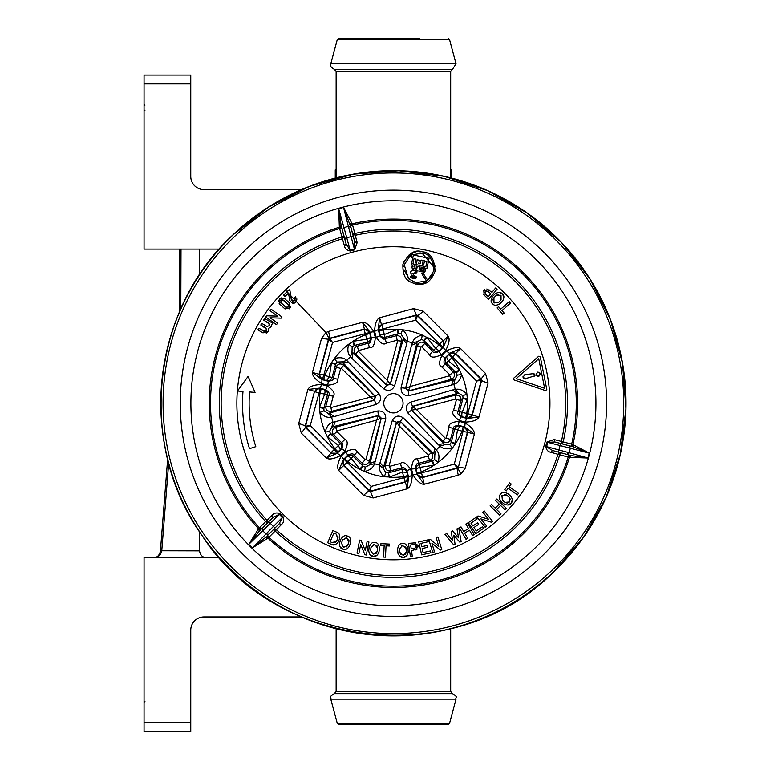 <?xml version="1.0" encoding="UTF-8"?>
<svg xmlns="http://www.w3.org/2000/svg" width="770" height="770" viewBox="0 0 770 770"><rect width="100%" height="100%" fill="white"/><g stroke="black" fill="none" stroke-linecap="round" stroke-linejoin="round"><path stroke-width="1.16" d="M415.559 259.057L415.877 260.847L415.983 259.297L414.106 258.373L412.922 263.937L425.858 266.69L426.878 261.887L424.674 260.838L423.625 264.591L422.268 264.303L423.327 260.318L422.923 261.242L423.327 260.318L421.132 260.087L420.093 263.841L418.736 263.552L419.381 260.491M417.263 259.837L419.458 260.221L417.263 259.837L416.551 263.09L415.194 262.801L415.848 259.74M416.551 263.09L415.194 262.801M417.225 260.52L417.205 260.029M420.093 263.841L418.736 263.552M420.757 261.271L420.738 260.78M423.625 264.591L422.268 264.303M424.289 262.031L424.28 261.531M425.858 266.69L426.878 261.887M414.106 258.373L412.922 263.937M413.403 254.995L429.054 258.325L426.927 268.335L425.839 268.104L424.578 272.339L423.211 272.051L424.463 267.806L423.664 267.642L423.269 268.364L422.393 271.877L421.036 271.589L422.287 267.344L421.488 267.18L421.084 267.902L420.218 271.415L418.861 271.127L420.112 266.882L416.483 266.112L416.772 268.922L411.45 267.787L412.845 265.342L411.276 265.005L413.403 254.995L429.054 258.325M415.126 265.823L414.202 265.631L413.933 266.901L414.857 267.094L415.126 265.823L414.202 265.631L413.933 266.901M412.845 265.342L411.276 265.005M417.061 267.565L416.772 268.922M420.112 266.882L416.483 266.112L416.214 267.382M419.987 267.055L419.515 268.066L419.987 267.055M419.534 269.173L419.515 268.066L419.534 269.173M420.218 271.415L418.861 271.127M420.439 270.963L420.911 269.962L420.439 270.963M420.892 268.846L420.872 268.355M421.084 267.902L421.488 267.18L421.084 267.902M422.287 267.344L421.488 267.18M422.162 267.517L421.69 268.528L422.162 267.517M421.719 269.635L421.69 268.528L421.719 269.635M422.393 271.877L421.036 271.589M422.615 271.425L423.086 270.424L422.615 271.425M423.067 269.308L423.048 268.817M423.269 268.364L423.664 267.642L423.269 268.364M424.463 267.806L423.664 267.642M424.337 267.979L423.866 268.99L424.337 267.979M423.895 270.097L423.866 268.99L423.895 270.097M424.578 272.339L423.211 272.051M424.79 271.897L425.271 270.886L424.79 271.897M425.242 269.769L425.223 269.279M425.444 268.826L425.839 268.104L425.444 268.826M426.927 268.335L425.839 268.104M412.845 281.676L417.821 282.936M423.125 282.388L425.858 281.3M421.392 273.081L426.484 280.963L421.392 273.081L423.308 273.494L427.648 280.213L431.344 276.507M419.997 252.906L422.104 253.195L434.02 267.402M433.953 269.452L433.703 271.05C433.135 259.461 429.265 253.503 422.104 253.195L411.334 254.957L411.421 257.661L411.834 255.727M426.484 280.963L415.848 282.648L408.533 278.759L404.25 264.793L410.169 255.717L411.421 257.661L410.169 255.717L404.25 264.793L403.981 266.603M409.804 279.856L404.038 269.818M413.182 277.527L410.506 276.353L415.964 278.239L412.99 278.451L410.516 277.469M415.858 277.537L416.272 276.815L413.615 274.967L411.757 275.564L413.211 276.873L413.962 276.517M410.477 271.945L411.43 274.13L413.076 273.36L416.156 273.639L414.77 272.734L416.907 272.484L415.29 271.877L417.436 270.982L415.54 271.695M411.43 274.13L410.256 272.051L413.557 268.836L412.961 270.597L413.336 269.769L412.961 270.597L414.857 269.895M417.436 270.982L414.828 270.925L416.329 269.779L414.828 270.925L416.127 270.713M415.319 272.994L416.156 273.639L413.076 273.36M427.648 280.213L433.703 271.05M415.232 277.652L415.964 278.239M410.506 276.353L410.294 277.325L412.99 278.451M411.757 275.564L413.211 276.873L413.317 276.334L416.07 277.749L416.272 276.815L413.615 274.967M415.29 271.877L416.907 272.484L414.77 272.734M414.366 270.097L416.329 269.779M411.536 271.04L412.431 269.538L413.557 268.836L413.336 269.769M422.393 251.838C430.266 252.233 434.482 258.739 435.06 271.338C428.351 287.403 420.747 283.764 415.559 284.005C411.132 281.81 402.498 281.955 402.893 264.505C408.379 253.311 414.886 249.085 422.393 251.838M428.072 254.225L435.377 266.67M416.127 251.723L409.621 254.408M409.37 254.581L403.403 262.628M434.55 273.206L424.26 283.495L415.559 284.005C411.122 281.82 402.489 281.926 402.893 264.505M292.59 303.13L295.824 302.09L296.95 299.03M328.549 331.408L325.922 332.534L321.533 338.415L328.453 339.262L329.396 338.328A8.807 1.001 75.1 0 0 328.549 331.408L362.593 322.303C365.923 322.091 369.639 325.19 373.758 331.591L375.337 337.52L371.323 337.886L370.611 336.596A4.408 1.569 164.8 0 1 366.953 339.195L367.492 341.986A4.408 4.399 -29 0 0 370.611 336.596L369.783 333.525L365.529 334.671L366.953 339.195L353.382 341.274L354.479 345.451L357.251 346.192C353.882 347.617 353.218 350.071 355.268 353.565A3.966 0.616 135.3 0 0 358.425 351.274L358.618 350.552L369.456 347.626C372.709 348.3 374.672 344.931 375.337 337.52M374.586 331.369L378.234 329.627L379.61 317.74C376.626 319.223 374.952 323.766 374.586 331.369L376.183 337.289C380.467 343.372 383.845 345.316 386.328 343.112L397.176 340.215L397.715 340.744L387.262 380.322L358.425 351.274M376.183 337.289A3.966 0.674 164.9 0 0 379.841 335.605A402.662 3.513 -105 0 0 378.234 329.627L381.41 324.411L379.61 317.74L413.654 308.606L416.378 315.017L417.658 315.363A8.807 1.001 135.1 0 0 423.231 311.167L413.654 308.606M458.622 393.114L455.224 389.495L452.75 389.938L457.216 393.441L458.622 393.114L462.818 395.722L463.03 398.177L459.459 411.488L453.588 410.362L456.475 399.524L460.932 400.506A399.967 13.956 105 0 1 458.015 411.459C456.841 412.778 457.871 414.578 461.086 416.859A402.662 3.513 -165 0 1 467.072 418.466L478.95 417.09C477.467 420.074 472.934 421.748 465.33 422.114A3.966 0.741 105.1 0 1 467.072 418.466L472.28 415.28A397.099 3.465 -75 0 1 481.673 380.313L481.337 379.042A397.099 3.465 45 0 1 455.715 353.459L460.595 348.56C457.813 346.712 453.049 347.539 446.282 351.024L441.951 355.365C438.823 362.112 438.833 366.01 441.98 367.069L449.911 375.009L449.719 375.741L410.217 386.482L420.959 346.981L421.69 346.789L429.631 354.71C430.68 357.867 434.578 357.877 441.325 354.749L445.676 350.417C449.16 343.651 449.978 338.877 448.13 336.105L423.231 311.167M446.282 351.024L449.613 353.305L460.595 348.56L485.533 373.469L480.913 379.158L481.673 380.313A8.807 1.001 -164.9 0 0 488.093 383.046L485.533 373.469M466.889 418.399L466.639 417.966A4.408 4.408 -30 0 0 472.029 414.847L478.95 417.09L488.093 383.046M465.33 422.114L459.401 420.516L461.086 416.859L462.568 416.878A4.408 1.569 -75.2 0 1 462.144 412.412L459.459 411.488A4.408 4.399 91 0 0 462.568 416.878L465.638 417.696L466.774 413.442L462.144 412.412L467.13 399.62L462.963 398.485L460.932 400.506C461.394 396.877 459.594 395.077 455.542 395.116A3.966 0.616 -104.7 0 0 455.946 398.985L456.475 399.524M453.588 410.362C451.384 412.845 453.318 416.233 459.401 420.516M465.109 422.932L464.791 426.965L474.397 434.097C474.599 430.776 471.51 427.052 465.109 422.932L459.18 421.363C451.769 422.027 448.4 423.981 449.064 427.235L446.148 438.072L445.416 438.274L416.368 409.438L455.946 398.985M459.18 421.363A3.966 0.674 -75.1 0 0 458.805 425.367A402.662 3.513 15 0 0 464.791 426.965L467.717 432.326L474.397 434.097L465.292 468.15L458.371 467.303L457.438 468.237A8.807 1.001 -104.9 0 0 458.285 475.157L460.903 474.031L465.292 468.15M495.254 508.171L491.462 504.466L490.134 505.823L491.462 504.466L495.254 508.171L499.229 504.109L495.437 500.404L496.756 499.047L506.237 508.325L504.918 509.673L500.577 505.438L496.612 509.499L500.943 513.734L499.615 515.091L490.134 505.823M495.668 287.942L492.001 292.282L495.668 287.942L497.112 289.164L488.555 299.299L483.146 294.159M492.001 292.282L486.871 288.952M484.513 289.616L483.762 290.29L489.104 289.838M503.859 296.96L502.348 293.899L499.268 292.436M495.649 293.389L492.588 296.392C490.615 299.905 490.634 302.36 492.646 303.755L493.637 304.525M502.983 300.579L500.019 303.698C496.534 305.728 494.08 305.748 492.646 303.755L491.866 302.774M509.259 301.657L500.721 309.155L498.527 306.662L497.112 307.913L502.733 314.314L504.157 313.063L501.973 310.579L510.51 303.072L509.259 301.657L500.721 309.155M513.609 378.282L513.927 379.889L513.609 378.282L538.731 356.231L540.28 356.76L546.816 389.543L545.593 390.621L513.927 379.889M518.489 493.349L509.268 486.707L511.203 484.022L509.663 482.915L504.687 489.836L506.227 490.942L508.162 488.247L517.382 494.889L518.489 493.349L509.268 486.707M508.171 504.928L511.097 503.176L512.319 500M511.078 496.457L507.844 493.647C504.186 491.953 501.742 492.165 500.51 494.292L499.826 495.341M504.494 504.331L501.145 501.626C498.844 498.315 498.633 495.87 500.51 494.292L501.424 493.435M272.378 515.014C274.082 512.926 276.613 512.454 279.962 513.609L270.27 523.282L268.711 521.733L272.927 517.507L267.209 523.119L267.007 520.308L272.378 515.014L272.927 517.507L279.269 514.293A159.226 159.226 0 0 0 282.407 517.43L283.081 516.737C284.245 520.087 283.774 522.609 281.676 524.312L275.131 531.05A174.107 174.107 0 0 0 559.732 454.791L550.694 452.231L552.581 450.508L571.109 455.551L588.039 458.034L569.492 457.332L571.109 455.551M357.164 242.598L354.595 249.865L354.729 241.828L357.164 242.598L355.268 235.293A172.259 172.259 0 0 1 561.397 441.431L554.092 439.535L546.825 442.105A158.254 158.254 0 0 1 545.689 446.369C546.354 449.853 548.028 451.807 550.694 452.231M350.466 225.591L350.071 224.137L352.371 224.301L354.855 233.493A174.107 174.107 0 0 1 563.197 441.836L562.629 443.963L561.397 441.431L572.399 444.329L572.562 446.619L571.099 446.234L571.677 444.107A182.875 182.875 0 0 0 352.593 225.023L350.466 225.591L352.727 234.061L355.268 235.293L354.855 233.493L352.727 234.061L354.729 241.828L350.937 227.535L348.377 226.39L354.354 248.922A159.226 159.226 0 0 0 350.061 250.077L350.321 251.01C346.847 250.337 344.893 248.672 344.469 246.005L341.909 236.968A174.107 174.107 0 0 0 265.65 521.569L258.566 528.749L248.681 544.457L259.297 531.04L258.566 528.749A184.194 184.194 0 0 1 339.368 227.198L339.637 228.488A182.875 182.875 0 0 0 259.442 527.768L261.001 529.327L259.933 530.386L258.932 528.316M369.61 464.839L374.451 463.704L375.308 461.346L370.033 463.453L369.61 464.839L365.259 467.169L363.026 466.129L353.286 456.379L357.193 451.855L365.134 459.777L362.054 463.145A399.967 13.956 -135 0 1 354.027 455.137C353.469 453.472 351.399 453.453 347.819 455.108A402.662 3.513 -45 0 1 343.439 459.478L338.694 470.46C336.846 467.688 337.664 462.914 341.149 456.148A3.966 0.741 -134.9 0 1 343.439 459.478L344.084 459.353L371.14 486.409L370.447 491.549A397.099 3.465 165 0 1 405.415 482.155L407.214 488.825C410.198 487.343 411.873 482.8 412.239 475.196L410.641 469.276C406.358 463.194 402.98 461.249 400.496 463.453L389.649 466.351L389.11 465.821L399.563 426.243L428.409 455.291L428.207 456.013L417.369 458.939C414.116 458.266 412.152 461.644 411.488 469.046L413.067 474.975C417.186 481.375 420.901 484.474 424.231 484.263L458.285 475.157M412.239 475.196L408.601 476.938L407.214 488.825L373.171 497.969L363.594 495.399L338.694 470.46L343.584 465.59A397.099 3.465 45 0 1 369.167 491.202A8.807 1.001 -44.9 0 0 363.594 495.399M341.149 456.148L345.499 451.817L347.819 455.108L347.058 456.379A4.408 1.569 44.8 0 1 351.139 458.246L353.286 456.379A4.408 4.399 -149 0 0 347.058 456.379L344.816 458.622L347.934 461.74L351.139 458.246L359.725 468.949L362.795 465.917L362.054 463.145C364.97 465.359 367.425 464.695 369.427 461.172A3.966 0.616 15.3 0 0 365.865 459.594L365.134 459.777M357.193 451.855C356.144 448.698 352.246 448.689 345.499 451.817M340.542 455.542L337.212 453.261L326.239 458.006C329.011 459.854 333.776 459.036 340.542 455.542L344.873 451.201C348.002 444.454 347.992 440.556 344.844 439.506L336.913 431.556L337.106 430.825L376.607 420.093L365.865 459.594M344.873 451.201A3.966 0.674 44.9 0 0 341.591 448.872A402.662 3.513 135 0 0 337.212 453.261L331.11 453.116L326.239 458.006L301.301 433.096L305.488 427.523L305.151 426.253A8.807 1.001 15.1 0 0 298.731 423.519L301.301 433.096M321.716 383.633L322.033 379.6L312.437 372.468C312.225 375.789 315.315 379.514 321.716 383.633L327.645 385.212C335.056 384.538 338.425 382.584 337.761 379.331L340.677 368.493L341.408 368.291L370.457 397.128L330.879 407.58L330.349 407.041L333.237 396.204C335.441 393.72 333.506 390.332 327.423 386.049L321.494 384.461C313.891 384.817 309.357 386.492 307.875 389.485L298.731 423.519M327.645 385.212A3.966 0.674 104.9 0 0 328.02 381.198A402.662 3.513 -165 0 0 322.033 379.6L319.107 374.239L312.437 372.468L321.533 338.415M290.213 301.744L288.404 293.197L294.949 300.059L294.313 297.875L295.68 296.537L296.325 301.494L325.922 332.534L329.04 338.473M284.967 296.421L288.404 293.197L284.967 296.421L283.639 295.064L287.027 291.753L288.404 293.197M486.63 526.045L485.148 527.229L476.871 516.863L478.006 515.958L488.526 519.307L482.79 512.137L484.272 510.953L492.55 521.309L491.414 522.224L480.894 518.865L486.63 526.045L480.894 518.865M472.905 525.958L470.98 523.138L477.236 518.865L476.158 517.296L468.343 522.647L475.831 533.591L483.647 528.239L482.578 526.68L476.322 530.963L473.974 527.517L478.661 524.312L477.592 522.743L472.905 525.958L470.98 523.138M467.669 538.355L466.033 539.308L459.363 527.845L461.009 526.892L463.665 531.473L468.584 528.615L465.917 524.033L467.554 523.08L474.224 534.544L472.578 535.496L469.536 530.26L464.618 533.11L467.669 538.355L464.618 533.11M445.012 534.438L446.793 533.61L452.625 540.607L451.249 531.541L452.529 530.944L458.574 537.845L456.976 528.875L458.756 528.056L461.153 541.56L459.834 542.176L453.713 535.179L455.108 544.371L453.8 544.977L445.012 534.438L446.793 533.61L452.625 540.607L451.249 531.541L452.529 530.944L458.574 537.845L456.976 528.875L458.756 528.056M434.521 551.859L432.702 552.408L428.851 539.722L430.247 539.298L438.775 546.305L436.109 537.518L437.918 536.969L441.768 549.655L440.373 550.078L431.855 543.071L434.521 551.859L431.855 543.071M421.758 546.69L421.007 543.37L428.399 541.705L427.985 539.857L418.745 541.936L421.652 554.872L430.892 552.793L430.478 550.945L423.086 552.61L422.172 548.538L427.716 547.297L427.302 545.449L421.758 546.69L421.007 543.37M412.306 556.258L411.469 550.637L412.306 556.258L410.429 556.537L408.475 543.418L415.906 542.754M411.469 550.637L417.359 548.991M418.418 546.787L418.408 545.776L415.213 550.078M400.102 556.441L403.403 557.326L406.531 555.988M408.216 552.648L407.994 548.365C406.666 544.554 404.818 542.946 402.431 543.533L401.199 543.764M397.975 553.38L397.599 549.097C398.379 545.141 399.996 543.283 402.431 543.533L403.682 543.591M370.178 554.795L373.229 556.306L376.569 555.603M378.869 552.658L379.485 548.404C378.927 544.419 377.416 542.475 374.961 542.581L373.71 542.581M368.686 551.378L369.148 547.104C370.678 543.37 372.622 541.868 374.961 542.581L376.183 542.889M358.878 553.495L357.02 553.12L359.667 540.126L361.092 540.415L365.259 550.637L367.088 541.637L368.945 542.013L366.299 555.006L364.874 554.718L360.707 544.496L358.878 553.495L360.707 544.496M340.244 547.075L342.939 549.164L346.336 549.145M349.185 546.719L350.639 542.677C350.889 538.663 349.801 536.459 347.386 536.074L346.154 535.814M339.464 543.428L340.773 539.327C343.025 535.987 345.23 534.9 347.386 536.074L348.512 536.613M332.871 530.559L336.798 532.234L332.871 530.559L327.664 542.754L331.581 544.428L335.027 544.65M338.011 542.465L339.772 538.384M339.541 539.067C340.099 535.083 339.185 532.811 336.798 532.234L337.886 532.859M272.811 323.294L271.569 324.757L272.811 323.294L264.649 318.482L263.686 320.108L269.577 324.103M270.703 327.135L271.223 326.316M271.55 325.113L271.05 326.653L268.836 328.367M266.256 333.16L268.412 331.013M268.595 328.78L268.162 331.543L262.974 332.881L257.911 329.897L258.874 328.27L265.226 331.485M266.747 329.204L260.799 325.007L265.862 327.991L266.526 330.58L263.937 331.254L258.874 328.27M267.777 326.615L266.824 326.355L269.413 325.691L268.749 323.092L263.686 320.108M270.087 310.801L271.194 309.261L281.984 316.961L281.137 318.145L270.106 317.789L277.585 323.131L276.478 324.671L265.689 316.971L266.536 315.787L277.566 316.133L270.087 310.801L277.566 316.133M281.628 297.836L279.548 299.01L278.586 301.195M279.163 303.592L285.035 308.991M284.043 298.163L289.539 302.937L289.799 308.289L290.665 306.691M284.448 308.558L289.799 308.289L289.116 308.886M500.943 513.734L496.612 509.499M504.918 509.673L500.577 505.438M499.229 504.109L495.437 500.404L496.756 499.047M452.75 389.938L410.699 402.161L412.614 406.454L411.632 410.141L416.368 409.438L412.614 406.454A401.834 14.024 -15 0 1 455.542 395.116L457.216 393.441L412.345 406.387L411.363 410.064L444.8 444.694L449.738 444.531L451.153 442.519L454.704 429.198A4.408 4.399 119 0 1 460.104 426.089L458.805 425.367C454.878 425.733 453.097 426.772 453.443 428.505L462.029 431.171L463.165 426.917L464.166 427.177A4.408 4.408 -120 0 1 467.284 432.576L458.371 467.303A397.099 3.465 105 0 1 467.717 432.326L463.03 431.441L454.262 464.137L457.438 468.237A397.099 3.465 -15 0 0 422.451 477.592L417.061 474.474L417.311 474.041A4.408 4.408 30 0 0 422.711 477.15L457.13 467.929L458.063 466.995L454.262 464.137L421.565 472.896L421.296 471.894L417.042 473.04L417.311 474.041L421.565 472.896L424.231 484.263L417.09 474.667A402.662 3.513 -105 0 0 415.502 468.68L416.214 469.969A4.408 1.569 -15.2 0 1 419.871 467.371L419.332 464.579A4.408 4.399 151 0 0 416.214 469.969L417.042 473.04M449.064 427.235L453.443 428.505A399.967 13.956 -75 0 1 450.498 439.449C449.083 442.817 446.629 443.481 443.135 441.422A401.834 14.024 -135 0 1 411.632 410.141L407.821 412.893L438.12 444.511L440.045 446.128L444.8 444.694M445.416 438.274L443.135 441.422L443.741 443.703L438.12 444.511M441.951 355.365A3.966 0.674 -135.1 0 0 445.233 357.694C443.587 361.274 443.597 363.344 445.272 363.902L448.371 361.005L446.504 356.933A4.408 4.399 59 0 0 446.504 363.161L456.042 372.67L453.27 371.929A399.967 13.956 -135 0 0 445.272 363.902L441.98 367.069M449.719 375.741L451.307 379.292C454.829 377.3 455.484 374.846 453.27 371.929L449.911 375.009M462.818 395.722L466.909 394.125C462.982 390.024 459.084 388.484 455.224 389.495A63.332 63.332 0 0 0 453.838 384.317L454.974 379.485L453.588 379.908L451.307 379.292A401.834 14.024 165 0 1 408.456 390.939L405.761 388.244L410.217 386.482L408.264 391.131L405.559 388.436L417.215 341.726L421.565 339.397L424.029 340.648L424.771 343.42C421.854 341.216 419.4 341.87 417.398 345.393A3.966 0.616 -164.7 0 0 420.959 346.981M421.69 346.789L424.771 343.42A399.967 13.956 45 0 1 432.798 351.428C433.356 353.103 435.425 353.112 439.006 351.457L439.766 350.186A4.408 1.569 -135.2 0 1 435.685 348.329L433.539 350.186A4.408 4.399 31 0 0 439.766 350.186L442.009 347.944L438.89 344.825A74.064 74.064 0 0 0 426.686 337.106L423.798 340.436M441.325 354.749L439.006 351.457A402.662 3.513 135 0 1 443.395 347.087L448.13 336.105L443.241 340.975A397.099 3.465 -135 0 1 417.658 315.363L415.685 320.156L416.378 315.017A397.099 3.465 -15 0 1 381.41 324.411L416.262 315.44L417.542 315.787L443.241 340.975L443.241 347.212L439.622 344.094L435.685 348.329L427.1 337.616L424.029 340.648L433.539 350.186L429.631 354.71M445.676 350.417A3.966 0.741 45.1 0 1 443.395 347.087L443.241 347.212M358.618 350.552L357.251 346.192A399.967 13.956 -15 0 1 368.195 343.247L367.492 341.986L354.181 345.547L352.169 346.952L352.006 351.89L386.627 385.337L390.313 384.346L403.576 338.069L400.968 333.882L398.523 333.66L385.212 337.241A4.408 4.399 -1 0 1 379.812 334.132L379.841 335.605C382.113 338.829 383.912 339.849 385.241 338.685L383.258 329.916L379.004 331.061L378.301 329.81M386.328 343.112L385.241 338.685A399.967 13.956 165 0 1 396.184 335.768C399.813 335.306 401.613 337.106 401.584 341.149A401.834 14.024 105 0 1 390.246 384.076L394.529 386.001L406.762 343.949L407.195 341.476L403.576 338.069M397.715 340.744L401.584 341.149L403.259 339.483L406.762 343.949M383.797 388.879L386.627 385.337L387.262 380.322L390.246 384.076L386.559 385.067A401.834 14.024 -135 0 1 355.268 353.565L352.987 352.949L352.188 358.57L383.797 388.879C388.388 391.68 391.969 390.727 394.529 386.001M369.456 347.626L368.195 343.247C369.918 343.603 370.967 341.813 371.323 337.886A402.662 3.513 75 0 1 369.735 331.899L362.593 322.303L364.374 328.983A397.099 3.465 165 0 1 329.396 338.328L332.563 342.429L328.453 339.262A397.099 3.465 -75 0 1 319.107 374.239L319.54 373.989A4.408 4.408 60 0 0 322.659 379.389L323.66 379.649L324.796 375.394L329.319 376.828L326.721 380.476A4.408 4.399 -61 0 0 332.12 377.367L329.319 376.828L331.514 362.612L334.344 358.608C339.801 357.02 343.94 357.627 346.779 360.437L342.024 361.871L337.087 362.035L334.344 358.608A74.064 74.064 0 0 1 348.733 344.209L353.382 341.274M373.758 331.591A3.966 0.741 -14.9 0 1 369.735 331.899L369.513 332.525A4.408 4.408 -150 0 0 364.123 329.416L329.695 338.636L328.761 339.57L319.54 373.989L323.795 375.134L332.563 342.429L365.259 333.67L365.529 334.671A74.064 74.064 0 0 0 352.737 341.389L354.181 345.547M289.433 299.954C291.676 303.428 293.803 304.14 295.824 302.09L296.325 301.494L294.949 300.059L294.506 300.743L294.949 300.059M291.628 300.483L289.934 290.656L289.058 289.761L287.027 291.753L285.362 290.011A156.541 156.541 0 0 0 280.145 511.328A156.541 156.541 0 0 0 501.463 516.554A156.541 156.541 0 0 0 506.679 295.237A156.541 156.541 0 0 0 285.362 290.011M292.918 301.262L291.878 300.762M294.506 300.743L291.301 299.674L290.685 295.584M484.214 295.632L483.762 290.29M494.975 293.957C498.286 291.917 500.741 291.897 502.348 293.899C504.379 295.478 504.398 297.932 502.406 301.262M546.816 389.543L545.593 390.621M540.28 356.76L538.731 356.231M510.462 495.841C512.753 498.97 512.974 501.424 511.097 503.176C509.682 505.332 507.238 505.543 503.763 503.821M545.689 446.369L552.581 450.508L568.77 454.935L568.202 457.062L569.492 457.332A184.194 184.194 0 0 1 267.941 538.134L268.932 537.248A182.875 182.875 0 0 0 568.202 457.062L559.732 454.791L560.3 452.664L557.961 454.242A172.259 172.259 0 0 1 276.382 529.693L273.571 529.49L267.373 535.689L268.932 537.248L275.131 531.05L273.571 529.49L279.183 523.764L281.676 524.312M546.825 442.105L589.339 453.183L572.562 446.619L569.165 445.753L570.31 448.323A182.538 182.538 0 0 1 569.126 452.731L588.039 458.034M554.092 439.535L554.872 441.961L547.768 442.346A159.226 159.226 0 0 1 546.623 446.639L569.126 452.731L566.855 454.377M353.189 236.063L351.062 236.631A171.951 171.951 0 0 0 346.769 237.786L350.061 250.077L346.182 244.119L344.469 246.005M323.66 379.649L328.02 381.198C331.947 380.832 333.728 379.793 333.381 378.06L332.12 377.367L335.672 364.046L337.087 362.035M337.761 379.331L333.381 378.06A399.967 13.956 105 0 1 336.326 367.117C337.741 363.748 340.205 363.094 343.69 365.144A401.834 14.024 45 0 1 375.192 396.425L379.004 393.672L346.779 360.437A63.332 63.332 0 0 1 350.571 356.645C347.761 353.815 347.145 349.667 348.733 344.209L352.169 346.952M341.408 368.291L343.69 365.144L343.083 362.863L342.024 361.871M323.795 408.389L319.473 407.561L319.694 406.945L323.862 408.09L324.006 410.843L328.203 413.452L374.48 400.188L370.457 397.128L375.192 396.425L374.21 400.111A401.834 14.024 165 0 1 331.283 411.45A3.966 0.616 75.3 0 0 330.879 407.58M330.349 407.041L325.893 406.06C325.431 409.688 327.231 411.488 331.283 411.45L329.608 413.124L334.074 416.628L376.126 404.404C380.852 401.834 381.814 398.254 379.004 393.672M333.237 396.204L327.365 395.077L323.862 408.09L325.893 406.06A399.967 13.956 -75 0 1 328.809 395.106C329.983 393.788 328.954 391.988 325.739 389.716L324.257 389.687A4.408 1.569 104.8 0 1 324.68 394.153L327.365 395.077A4.408 4.399 -89 0 0 324.257 389.687L321.186 388.869L320.05 393.123L324.68 394.153L319.694 406.945M327.423 386.049L325.739 389.716A402.662 3.513 15 0 1 319.752 388.099L307.875 389.485L314.545 391.285A397.099 3.465 105 0 1 305.151 426.253L310.281 425.56L305.488 427.523A397.099 3.465 -135 0 1 331.11 453.116L305.911 427.417L305.565 426.137L314.545 391.285L319.752 388.099A3.966 0.741 -74.9 0 0 321.494 384.461M329.531 431.441L330.561 433.664L340.321 443.405A4.408 4.399 -121 0 1 340.321 449.632L341.591 448.872C343.237 445.291 343.228 443.222 341.553 442.663L334.96 448.766L338.069 451.875L337.337 452.606L310.281 425.56L319.05 392.854L320.05 393.123A74.064 74.064 0 0 0 319.473 407.561L319.916 412.441A74.064 74.064 0 0 0 325.181 432.105C326.538 426.58 329.137 423.298 332.986 422.249L331.851 427.081L329.531 431.441L325.181 432.105L327.24 436.552A74.064 74.064 0 0 0 334.96 448.766L331.11 452.606A4.408 4.408 0 0 0 337.337 452.606L337.337 453.116M344.844 439.506L341.553 442.663A399.967 13.956 45 0 1 333.554 434.636C331.341 431.729 331.995 429.265 335.518 427.273A401.834 14.024 -15 0 1 378.368 415.627L377.887 410.959L332.986 422.249A63.332 63.332 0 0 1 331.601 417.07C327.741 418.091 323.843 416.541 319.916 412.441L324.006 410.843M337.106 430.825L335.518 427.273L333.237 426.657L331.851 427.081M375.308 461.346L385.741 418.813L381.266 418.129L376.607 420.093L378.368 415.627L381.063 418.331A401.834 14.024 105 0 1 369.427 461.172L370.033 463.453L381.266 418.129L378.561 415.434L333.237 426.657L335.354 421.392M410.641 469.276A3.966 0.674 -15.1 0 0 406.983 470.961A402.662 3.513 75 0 0 408.601 476.938L405.415 482.155L403.836 477.65L371.14 486.409L369.167 491.202L370.447 491.549L373.171 497.969M407.831 475.504L408.09 476.505L403.836 477.65L403.567 476.649L407.831 475.504L406.983 470.961C404.712 467.736 402.912 466.716 401.594 467.881L402.546 472.02L407.012 472.443A4.408 4.399 179 0 0 401.613 469.325L388.609 472.828L390.64 470.807A399.967 13.956 -15 0 0 401.594 467.881L400.496 463.453M389.11 465.821L385.241 465.417C385.212 469.459 387.012 471.259 390.64 470.807L389.649 466.351M365.259 467.169L364.595 471.51C370.11 470.162 373.402 467.554 374.451 463.704A63.332 63.332 0 0 0 379.629 465.099L383.248 468.497L383.575 467.082L385.241 465.417A401.834 14.024 -75 0 1 396.589 422.489L400.265 421.498L399.563 426.243L396.512 422.22L400.198 421.228L434.819 454.675L434.655 459.613L432.345 461.115L429.573 460.373C432.942 458.949 433.606 456.494 431.556 453.001A3.966 0.616 -44.7 0 0 428.409 455.291M428.207 456.013L429.573 460.373A399.967 13.956 165 0 1 418.63 463.319C416.907 462.963 415.858 464.753 415.502 468.68L411.488 469.046M413.067 474.975A3.966 0.741 165.1 0 1 417.09 474.667L417.061 474.474M488.526 519.307L482.79 512.137L484.272 510.953M476.871 516.863L478.006 515.958M476.322 530.963L473.974 527.517M472.578 535.496L469.536 530.26M468.584 528.615L465.917 524.033L467.554 523.08M463.665 531.473L461.009 526.892L459.363 527.845M438.775 546.305L436.109 537.518L437.918 536.969M428.851 539.722L430.247 539.298M423.086 552.61L422.172 548.538M414.096 542.581L418.408 545.776M408.235 551.763C407.571 555.594 405.963 557.451 403.403 557.326C400.872 557.807 399.014 556.19 397.84 552.494M383.566 557.076L385.462 557.172L386.049 545.824L389.36 545.997L389.466 544.101L380.948 543.659L380.852 545.555L384.163 545.718L383.566 557.076M379.052 551.792C377.666 555.42 375.722 556.922 373.229 556.306C370.659 556.277 369.157 554.342 368.714 550.483M365.259 550.637L367.088 541.637L368.945 542.013M359.667 540.126L361.092 540.415M349.542 545.911C347.453 549.183 345.249 550.271 342.939 549.164C340.417 548.625 339.329 546.421 339.676 542.561M331.581 544.428C333.805 545.709 336.086 544.794 338.425 541.685M260.799 325.007L261.762 323.371L266.824 326.355M270.106 317.789L277.585 323.131L276.478 324.671M281.984 316.961L281.137 318.145M279.818 304.362L279.548 299.01L284.9 298.741M242.983 391.449A150.891 150.891 0 0 0 249.509 448.66L255.804 446.667A144.279 144.279 0 0 1 249.576 391.959L255.062 392.392L248.104 376.376L237.497 391.016L242.983 391.449M454.974 379.485L457.293 375.125L456.042 372.67L459.084 369.59L448.371 361.005L451.875 357.8L448.756 354.691L445.233 357.694A402.662 3.513 -45 0 0 449.613 353.305L449.488 353.959L476.543 381.006L481.26 380.428L472.029 414.847L466.774 413.442A74.064 74.064 0 0 0 467.351 399.004L467.13 399.62M487.882 291.291L490.779 293.736L488.334 296.623L485.437 294.178L485.216 291.512L487.882 291.291L490.779 293.736L488.334 296.623M501.058 299.934L501.02 295.247L496.332 295.285L493.936 297.721L493.974 302.408L498.671 302.369L501.058 299.934L498.671 302.369M538.75 358.743L516.198 378.609L544.64 388.311L538.75 358.743L516.198 378.609M507.343 503.137L504.976 502.367L509.653 501.963L509.24 497.295L506.631 495.1L501.953 495.505L502.367 500.182L504.976 502.367L502.367 500.182M350.937 227.535L343.516 207.361L348.377 226.39A182.538 182.538 0 0 0 343.969 227.573L346.769 237.786L344.642 238.353L346.182 244.119L344.036 236.4L342.458 238.729A172.259 172.259 0 0 0 267.007 520.308L265.65 521.569L267.209 523.119L261.001 529.327M268.711 521.733L262.445 527.941L262.734 530.732L270.27 523.282A171.951 171.951 0 0 0 273.408 526.43L282.407 517.43L279.183 523.764L274.967 527.989L273.408 526.43L252.242 548.009L267.941 538.134L265.66 537.393L266.305 536.757L268.374 537.768M388.301 472.905L389.755 476.996L402.546 472.02L403.567 476.649A74.064 74.064 0 0 1 389.139 477.227L388.301 472.905L385.857 472.684L383.248 468.497M414.934 548.202L411.19 548.76L410.631 545.016L414.375 544.457L416.531 546.055L414.934 548.202L411.19 548.76L410.631 545.016M400.824 554.593L399.726 552.36L403.268 555.44L406.339 551.898L406.098 548.5L402.566 545.42L399.486 548.962L399.726 552.36L399.486 548.962M370.591 550.723L373.469 554.429L377.175 551.551L377.598 548.173L374.73 544.467L371.025 547.335L370.591 550.723L371.025 547.335M341.466 543.168L343.545 547.374L347.751 545.295L348.849 542.07L346.769 537.864L342.563 539.943L341.466 543.168L342.563 539.943M333.872 533.042L330.147 541.753L332.322 542.686L336.683 540.944L337.799 538.326L336.047 533.976L333.872 533.042L330.147 541.753L332.322 542.686M280.511 301.984L281.089 302.957L280.954 300.281L283.63 300.146L288.269 304.342L288.394 307.018L285.718 307.153L281.089 302.957L286.95 307.644M463.165 426.917L460.104 426.089L457.505 429.737L455.311 443.953L452.481 447.967C447.024 449.545 442.885 448.939 440.045 446.128A63.332 63.332 0 0 1 436.263 449.921L434.819 454.675M446.148 438.072L450.498 439.449L451.239 442.221L455.426 443.308M451.153 442.519L455.311 443.953A74.064 74.064 0 0 0 462.029 431.171L463.03 431.441L464.599 426.927M449.738 444.531L452.481 447.967A74.064 74.064 0 0 1 438.092 462.356L434.655 459.613M463.03 398.177L467.351 399.004L466.909 394.125A74.064 74.064 0 0 0 461.644 374.47L457.293 375.125M465.638 417.696L466.639 417.966L476.543 381.006L480.913 379.158L455.715 353.959A4.408 4.408 180 0 0 449.488 353.959L448.756 354.691M451.47 385.173L408.937 395.616L408.264 391.131L453.588 379.908L451.47 385.173L453.838 384.317C457.688 383.267 460.287 379.985 461.644 374.47L459.584 370.014L456.264 372.901M449.488 353.459L455.715 353.459L451.875 357.8A74.064 74.064 0 0 1 459.584 370.014L459.084 369.59M408.937 395.616C403.567 395.751 400.949 393.133 401.083 387.753L405.761 388.244A401.834 14.024 -75 0 1 417.398 345.393L416.791 343.112L411.526 345.23L412.383 342.862L417.215 341.726M401.083 387.753L411.526 345.23M427.1 337.616L422.23 335.056L421.565 339.397M398.523 333.66L397.686 329.339L402.575 329.781A74.064 74.064 0 0 1 422.23 335.056C416.714 336.403 413.423 339.012 412.383 342.862A63.332 63.332 0 0 0 407.195 341.476C408.216 337.616 406.675 333.718 402.575 329.781L400.968 333.882M379.004 331.061L379.812 334.132L384.278 334.546L397.686 329.339A74.064 74.064 0 0 0 383.258 329.916L382.988 328.915L415.685 320.156L439.622 344.094L442.74 340.975A4.408 4.408 -90 0 1 442.74 347.212L442.009 347.944M397.176 340.215L396.184 335.768L398.215 333.737L397.07 329.57M352.006 351.89L350.571 356.645L352.188 358.57M484.763 292.764L485.216 291.512L486.534 290.848M493.974 302.408L494.648 302.918M492.993 300.021L493.185 298.914M493.397 298.452L496.332 295.285L498.604 294.304M501.953 495.505L501.501 496.217M504.273 494.33L505.38 494.446M505.861 494.619L509.24 497.295L510.404 499.48M341.764 227.92L339.637 228.488L341.909 236.968L344.036 236.4L341.37 226.467L339.464 227.756M568.934 457.226L570.224 455.32L568.77 454.935M572.399 444.329L589.339 453.183M352.371 224.301L343.516 207.361M341.149 225.591L342.323 229.845L343.969 227.573L338.665 208.66L341.149 225.591L339.368 227.198L338.665 208.66M340.677 368.493L336.326 367.117L335.585 364.354L331.408 363.257M335.672 364.046L331.514 362.612A74.064 74.064 0 0 0 324.796 375.394L323.795 375.134L322.226 379.639M376.126 404.404L374.48 400.188L375.462 396.502L343.083 362.863L348.704 362.054M328.203 413.452L331.601 417.07L334.074 416.628M338.069 451.875L340.321 449.632L338.454 445.561L327.24 436.552L330.561 433.664M336.913 431.556L333.554 434.636L330.782 433.895L327.741 436.975M363.026 466.129L360.148 469.459L359.725 468.949M380.062 462.616L392.296 420.564L396.512 422.22L383.575 467.082L380.062 462.616L379.629 465.099C378.609 468.959 380.149 472.847 384.259 476.784L389.755 476.996M343.584 459.353L343.584 465.59L347.934 461.74A74.064 74.064 0 0 0 360.148 469.459L364.595 471.51A74.064 74.064 0 0 0 384.259 476.784L385.857 472.684M392.296 420.564C394.856 415.839 398.436 414.886 403.028 417.686L400.265 421.498A401.834 14.024 45 0 1 431.556 453.001L433.837 453.617L434.636 447.996L436.263 449.921C439.064 452.75 439.68 456.899 438.092 462.356L434.088 465.186L432.644 461.018M403.028 417.686L434.636 447.996M433.443 465.292L434.088 465.186A74.064 74.064 0 0 1 421.296 471.894L419.871 467.371L433.443 465.292L432.345 461.115L419.332 464.579L417.369 458.939M415.887 544.89L416.531 546.055L416.156 547.489M405.713 547.143L401.728 545.593M405.915 547.605L406.339 551.898L405.578 554.265M374.73 544.467L373.873 544.467M376.973 545.776L377.473 546.767M377.589 547.258L377.175 551.551L375.962 553.717M346.769 537.864L345.951 537.701M348.704 539.597L349.003 540.675M349.012 541.175L347.751 545.295L346.125 547.181M337.847 535.853L338.059 536.95M338.04 537.422L336.683 540.944L335.085 542.619M280.684 300.675L281.31 299.973M282.609 299.674L288.875 305.517M410.699 402.161C405.973 404.731 405.01 408.312 407.821 412.893M523.35 377.993L523.003 376.703M534.996 375.414L534.592 374.028L532.638 373.748L534.784 374.336M533.244 376.78L534.938 375.779L524.639 378.927M536.161 373.671L536.7 375.529M537.479 376.183L538.846 376.366L540.415 373.2M538.846 376.366L536.141 374.21L537.97 371.987L540.598 373.739L540.55 374.826M259.297 531.04L262.445 527.941M252.242 548.009L265.66 537.393M349.83 223.262L352.179 223.772A184.194 184.194 0 0 1 572.928 444.521L573.438 446.869M385.741 418.813C385.876 413.432 383.258 410.814 377.887 410.959M532.638 373.748L524.813 374.653L523.042 377.242L525.669 378.956M504.937 199.141A232.617 232.617 0 0 1 597.549 514.803A232.617 232.617 0 0 1 281.887 607.424A232.617 232.617 0 0 1 189.276 291.763A232.617 232.617 0 0 1 504.937 199.141M450.479 177.774L450.681 170.151L451.567 170.151L451.345 177.995M335.479 177.995L335.258 170.151L336.144 170.151L336.346 177.774M419.708 38.5L338.579 38.5L419.708 38.5M449.526 723.473L448.246 724.454L338.579 724.454L337.298 723.473L449.526 723.473L456.042 699.16L330.782 699.16C331.783 697.129 327.76 697.755 334.305 693.674L452.519 693.674L450.681 691.499L336.144 691.499L334.305 693.674M144.057 722.693L144.057 731.5L190.758 731.5L190.758 722.693L144.057 722.693L144.057 557.48L219.248 557.48M190.758 722.693L190.758 630.168A13.215 13.215 0 0 1 203.973 616.953L301.465 616.953L203.973 616.953A13.215 13.215 0 0 0 190.758 630.168M190.758 176.397A13.215 13.215 0 0 0 203.973 189.613L301.465 189.613L203.973 189.613A13.215 13.215 0 0 1 190.758 176.397L190.758 75.065L144.057 75.065L144.057 249.085L219.248 249.085M146.695 75.065L144.057 75.065M206.119 557.48C202.577 557.557 200.373 555.353 199.517 550.868L199.517 531.791M199.517 274.775L199.517 249.085M167.639 459.305L160.391 551.387C159.217 555.642 157.022 557.673 153.808 557.48C157.667 557.673 160.304 555.642 161.71 551.387L161.758 550.868L160.391 551.387C159.217 555.642 157.022 557.673 153.808 557.48L153.885 557.48M179.689 249.085L179.689 305.363A22.032 22.032 0 0 1 179.622 307.095L179.189 312.639M160.449 550.771L160.391 551.387L160.449 550.771L199.517 550.868M350.321 251.01A158.254 158.254 0 0 1 354.595 249.865M460.903 474.031L457.784 468.093M283.081 516.737A158.254 158.254 0 0 1 279.962 513.609M571.099 446.234L554.872 441.961L560.627 443.51L560.059 445.637A171.951 171.951 0 0 1 558.914 449.93L558.337 452.057M369.764 332.091L364.374 328.983L364.123 329.416L365.259 333.67L369.513 332.525L369.783 333.525M560.627 443.51L569.165 445.753M344.642 238.353L342.323 229.845M319.935 388.167L321.186 388.869M408.533 476.755L408.09 476.505A4.408 4.408 -60 0 1 404.981 481.905L370.562 491.125L369.282 490.788L344.084 465.59A4.408 4.408 90 0 1 344.084 459.353L344.816 458.622M381.843 324.661A4.408 4.408 120 0 0 378.734 330.061L382.988 328.915L381.843 324.661M274.967 527.989L267.373 535.689M320.185 388.6L319.05 392.854L314.795 391.718A4.408 4.408 150 0 1 320.185 388.6M400.073 410.266A9.654 9.654 0 0 0 400.4 396.617A9.654 9.654 0 0 0 386.752 396.3A9.654 9.654 0 0 0 386.425 409.948A9.654 9.654 0 0 0 400.073 410.266M343.536 207.448A202.096 202.096 0 0 0 338.685 208.747M587.953 458.006A202.096 202.096 0 0 0 589.252 453.155M533.196 549.828A202.52 202.52 0 0 0 539.953 263.504A202.52 202.52 0 0 0 253.628 256.737A202.52 202.52 0 0 0 246.872 543.062A202.52 202.52 0 0 0 533.196 549.828M268.759 534.255L265.968 533.957A182.538 182.538 0 0 1 262.734 530.732L248.749 544.4A202.096 202.096 0 0 0 252.3 547.951M540.54 557.528A213.155 213.155 0 0 0 547.653 256.16A213.155 213.155 0 0 0 246.285 249.047A213.155 213.155 0 0 0 239.172 550.415A213.155 213.155 0 0 0 540.54 557.528M234.427 236.611A230.336 230.336 0 0 0 226.746 562.264A230.336 230.336 0 0 0 552.398 569.954A230.336 230.336 0 0 0 560.079 244.302A230.336 230.336 0 0 0 234.427 236.611M553.919 571.542A232.54 232.54 0 0 0 561.676 242.781A232.54 232.54 0 0 0 232.906 235.023A232.54 232.54 0 0 0 225.148 563.784A232.54 232.54 0 0 0 553.919 571.542M553.957 571.59A232.598 232.598 0 0 0 561.715 242.743A232.598 232.598 0 0 0 232.867 234.975A232.598 232.598 0 0 0 225.109 563.823A232.598 232.598 0 0 0 553.957 571.59C457.216 669.958 276.834 651.468 202.067 535.525C137.07 445.378 150.93 310.079 232.867 234.975L268.788 206.889L309.492 186.35L353.43 174.145L398.899 170.748L444.155 176.292L487.468 190.546L527.161 212.982L561.715 242.733L589.801 278.653L610.341 319.358L622.545 363.296L625.943 408.764L620.408 454.021L606.144 497.333L583.708 537.027L553.957 571.59M420.872 71.446L450.681 71.446L452.519 69.281L334.305 69.281L452.519 69.281L456.042 63.794L330.782 63.794C329.656 65.431 330.831 67.26 334.305 69.281L336.144 71.446L420.872 71.446M456.042 63.794L449.526 39.482L337.298 39.482L330.782 63.794M144.057 83.882L190.758 83.882M144.057 109.841L144.933 110.562M181.008 249.085L180.806 308.905M168.659 463.242L161.758 550.868M180.94 307.201L179.622 307.095A22.032 22.032 0 0 0 179.689 305.363L181.008 305.363M451.567 178.053L451.567 169.862L450.681 169.862L450.681 71.446M335.258 178.053L335.258 169.862L336.144 169.862L336.144 71.446M449.526 39.482L448.246 38.5M337.298 39.482L338.579 38.5M336.144 628.734L336.144 691.499M450.681 628.734L450.681 691.499M456.042 699.16C455.003 697.139 459.141 697.909 452.519 693.674M337.298 723.473L330.782 699.16M144.057 649.572L144.057 666.81M144.933 701.432L144.057 702.307M144.057 692.269L144.057 675.03L144.057 692.269M144.057 114.297L144.057 131.535L144.057 114.297M144.933 105.134L144.057 104.268"/></g></svg>
